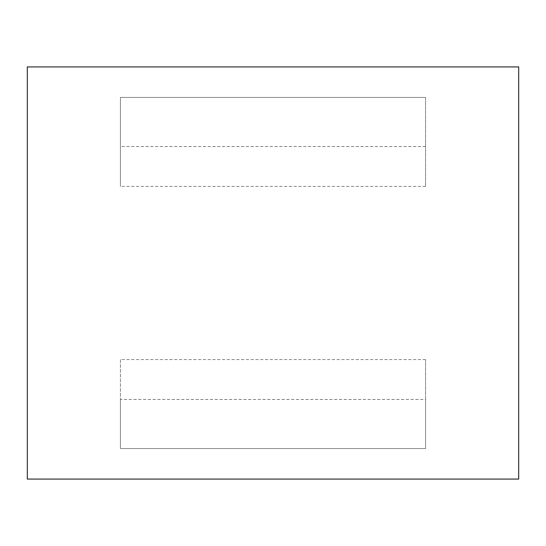 <?xml version="1.0" encoding="UTF-8"?>
<svg xmlns="http://www.w3.org/2000/svg" width="546" height="546" viewBox="0 0 546 546"><rect width="100%" height="100%" fill="white"/><g stroke="black" fill="none" stroke-linecap="round" stroke-linejoin="round"><path stroke-width="0.41" stroke-dasharray="2.73 2.05" d="M425.573 97.441L120.427 97.441L120.427 186.432L120.427 97.441L425.573 97.441L425.573 186.432L425.573 97.441M425.573 146.553L120.427 146.553M425.573 186.432L120.427 186.432M425.573 359.568L120.427 359.568L120.427 399.447L425.573 399.447L425.573 359.568L425.573 448.559L425.573 399.447M120.427 359.568L120.427 448.559L425.573 448.559L120.427 448.559L120.427 399.447M27.3 66.926L518.7 66.926L518.7 479.074L27.3 479.074L27.3 66.926"/><path stroke-width="0.82" d="M27.3 66.926L27.3 479.074L518.7 479.074L518.7 66.926L27.3 66.926"/></g></svg>
